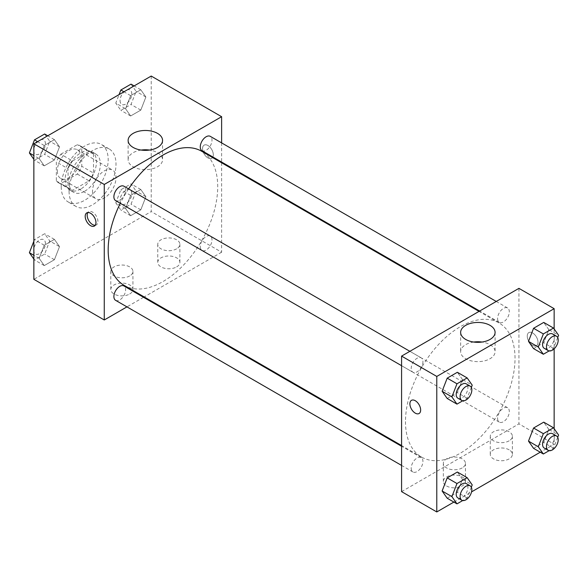 <?xml version="1.0" encoding="UTF-8"?>
<svg xmlns="http://www.w3.org/2000/svg" width="588" height="588" viewBox="0 0 588 588"><rect width="100%" height="100%" fill="white"/><g stroke="black" fill="none" stroke-linecap="round" stroke-linejoin="round"><path stroke-width="0.44" stroke-dasharray="2.94 2.21" d="M92.529 191.232A16.596 9.584 120 0 0 95.969 198.832A16.596 9.584 120 0 0 112.565 189.248A16.596 9.584 120 0 0 112.565 170.086A16.596 9.584 120 0 0 99.776 174.533A16.596 9.584 120 0 0 92.529 191.232M57.323 170.91A16.596 9.584 120 0 0 60.762 178.509A16.596 9.584 120 0 0 77.359 168.925A16.596 9.584 120 0 0 77.359 149.756A16.596 9.584 120 0 0 64.57 154.203A16.596 9.584 120 0 0 57.323 170.91M60.829 154.203L77.293 144.699A21.418 12.37 120 0 1 79.77 145.581A21.418 12.37 120 0 1 81.776 147.287L81.776 166.301A21.418 12.37 120 0 1 77.293 174.063L60.829 183.566A21.418 12.37 120 0 1 58.352 182.684A21.418 12.37 120 0 1 56.345 180.979L56.345 161.965A21.418 12.37 120 0 1 60.829 154.203L72.559 160.98L89.031 151.476L77.293 144.699M77.293 174.063L89.031 180.832L72.559 190.343L60.829 183.566M56.345 180.979L68.083 187.756L68.083 168.741L56.345 161.965M68.083 187.756A21.418 12.37 120 0 0 70.082 189.461A21.418 12.37 120 0 0 72.559 190.343M89.031 180.832A21.418 12.37 120 0 0 93.507 173.078L81.776 166.301M89.031 151.476A21.418 12.37 120 0 1 91.507 152.358A21.418 12.37 120 0 1 93.507 154.063L93.507 173.078M72.559 160.98A21.418 12.37 120 0 0 68.083 168.741M80.799 188.976A22.131 12.774 -60 0 1 69.729 190.071A22.131 12.774 -60 0 1 69.729 164.522A22.131 12.774 -60 0 1 91.86 151.741A22.131 12.774 -60 0 1 95.256 169.476A22.131 12.774 -60 0 1 80.799 188.976M84.709 191.232A22.131 12.774 120 0 0 99.166 171.733A22.131 12.774 120 0 0 95.771 154.005A22.131 12.774 120 0 0 78.718 159.929A22.131 12.774 120 0 0 69.061 182.199A22.131 12.774 120 0 0 73.647 192.335A22.131 12.774 120 0 0 84.709 191.232M93.507 154.063L81.776 147.287M61.233 186.719A33.193 19.161 120 0 0 68.112 201.912A33.193 19.161 120 0 0 101.305 182.75A33.193 19.161 120 0 0 101.305 144.42A33.193 19.161 120 0 0 75.727 153.314A33.193 19.161 120 0 0 61.233 186.719M69.061 191.232A33.193 19.161 120 0 0 75.933 206.432A33.193 19.161 120 0 0 109.133 187.263A33.193 19.161 120 0 0 109.133 148.933A33.193 19.161 120 0 0 83.547 157.827A33.193 19.161 120 0 0 69.061 191.232M151.212 76.05L151.212 211.562L33.854 279.322M59.506 246.622L54.427 259.72L44.262 265.585L39.183 258.353L44.262 245.255L54.427 239.389L59.506 246.622L54.427 259.72L44.262 265.585L39.183 258.353L44.262 245.255L54.427 239.389L59.506 246.622L49.73 240.977L44.644 254.075L34.479 259.94L33.854 259.043M125.56 208.49L130.639 195.392L140.804 189.52L145.883 196.752L140.804 209.85L130.639 215.715L125.56 208.49L130.639 195.392L140.804 189.52L145.883 196.752L140.804 209.85L130.639 215.715L125.56 208.49L115.777 202.838L120.856 189.74L131.021 183.875L136.107 191.107L131.021 204.205L120.856 210.07L115.777 202.838M125.56 108.743L130.639 95.653L140.804 89.78L145.883 97.013L140.804 110.11L130.639 115.976L125.56 108.751L130.639 95.653L140.804 89.78L145.883 97.013L140.804 110.11L130.639 115.976L125.56 108.751L115.777 103.098L119.077 94.602M39.183 158.613L44.262 145.515L54.427 139.65L59.506 146.882L54.427 159.98L44.262 165.845L39.183 158.613L44.262 145.515L54.427 139.65L59.506 146.882L54.427 159.98L44.262 165.845L39.183 158.613L33.854 155.541M207.939 145.501A7.607 4.395 -120 0 0 204.132 145.118A7.607 4.395 -120 0 0 204.132 153.909A7.607 4.395 -120 0 0 211.739 158.297A7.607 4.395 -120 0 0 212.907 152.204A7.607 4.395 -120 0 0 207.939 145.501A7.607 4.395 60 0 1 212.9 152.204A7.607 4.395 60 0 1 211.739 158.297A7.607 4.395 60 0 1 204.132 153.909A7.607 4.395 60 0 1 204.132 145.126A7.607 4.395 60 0 1 207.931 145.501M221.625 142.891L221.625 162.06M221.625 162.78L221.625 252.215L151.212 211.562M141.171 150.065A17.228 9.945 0 0 0 133.167 152.682A17.228 9.945 0 0 0 128.118 159.715A17.228 9.945 0 0 0 145.346 169.66A17.228 9.945 0 0 0 162.567 159.715A17.228 9.945 0 0 0 149.521 150.065M95.234 225.263A7.607 4.395 -120 0 0 96.351 224.917A7.607 4.395 -120 0 0 96.351 216.134A7.607 4.395 -120 0 0 88.744 211.739A7.607 4.395 -120 0 0 87.891 212.533M176.643 266.901A11.062 6.387 0 0 0 179.884 262.38A11.062 6.387 0 0 0 168.815 255.993A11.062 6.387 0 0 0 157.753 262.38A11.062 6.387 0 0 0 164.581 268.282A11.062 6.387 0 0 0 176.643 266.901M129.698 294A11.062 6.387 0 0 0 132.939 289.487A11.062 6.387 0 0 0 121.87 283.093A11.062 6.387 0 0 0 110.809 289.487A11.062 6.387 0 0 0 117.637 295.389A11.062 6.387 0 0 0 129.698 294M221.625 252.215L144.178 296.933M143.553 297.293L126.949 306.877M176.643 248.827A11.062 6.387 180 0 1 164.581 250.216A11.062 6.387 180 0 1 157.753 244.314A11.062 6.387 180 0 1 168.815 237.927A11.062 6.387 180 0 1 179.884 244.314A11.062 6.387 180 0 1 176.643 248.827M129.698 275.934A11.062 6.387 180 0 1 117.637 277.315A11.062 6.387 180 0 1 110.809 271.413A11.062 6.387 180 0 1 121.87 265.026A11.062 6.387 180 0 1 132.939 271.413A11.062 6.387 180 0 1 129.698 275.934M115.608 200.589A8.298 4.792 120 0 0 122.003 198.369A8.298 4.792 120 0 0 125.626 190.012A8.298 4.792 120 0 0 123.906 186.212M200.265 246.659A8.298 4.792 120 0 0 201.985 250.459A8.298 4.792 120 0 0 210.284 245.666A8.298 4.792 120 0 0 210.284 236.089A8.298 4.792 120 0 0 203.889 238.309A8.298 4.792 120 0 0 200.265 246.659M115.608 300.328A8.298 4.792 120 0 0 123.906 295.536A8.298 4.792 120 0 0 123.906 285.959M201.985 150.719A8.298 4.792 120 0 0 210.284 145.927A8.298 4.792 120 0 0 210.284 136.35M124.222 285.415A77.454 44.717 120 0 0 201.677 240.698A77.454 44.717 120 0 0 201.677 151.263M128.596 188.917A77.454 44.717 120 0 0 120.297 203.294M405.492 421.611A77.454 44.717 120 0 0 421.53 457.067A77.454 44.717 120 0 0 498.984 412.35A77.454 44.717 120 0 0 498.984 322.915A77.454 44.717 120 0 0 439.302 343.664A77.454 44.717 120 0 0 405.492 421.611M422.941 361.664A8.298 4.792 -60 0 1 419.317 370.021A8.298 4.792 -60 0 1 412.923 372.241A8.298 4.792 -60 0 1 412.923 362.656A8.298 4.792 -60 0 1 421.221 357.864A8.298 4.792 -60 0 1 422.941 361.664M497.58 418.311A8.298 4.792 120 0 0 499.3 422.11A8.298 4.792 120 0 0 507.598 417.318A8.298 4.792 120 0 0 507.598 407.741A8.298 4.792 120 0 0 501.204 409.961A8.298 4.792 120 0 0 497.58 418.311M411.203 468.18A8.298 4.792 120 0 0 412.923 471.98A8.298 4.792 120 0 0 421.221 467.188A8.298 4.792 120 0 0 421.221 457.604A8.298 4.792 120 0 0 414.827 459.831A8.298 4.792 120 0 0 411.203 468.18M497.58 318.571A8.298 4.792 120 0 0 499.3 322.371A8.298 4.792 120 0 0 507.598 317.579A8.298 4.792 120 0 0 507.598 307.994A8.298 4.792 120 0 0 501.204 310.221A8.298 4.792 120 0 0 497.58 318.571M401.582 491.627L518.939 423.867L554.146 444.197L540.262 452.209M518.939 288.355L518.939 423.867M509.157 449.842A11.062 6.387 0 0 0 497.103 448.46A11.062 6.387 0 0 0 490.274 454.362A11.062 6.387 0 0 0 497.103 460.264A11.062 6.387 0 0 0 509.157 458.875A11.062 6.387 0 0 0 512.398 454.362A11.062 6.387 0 0 0 509.157 449.842M446.571 485.982A11.062 6.387 0 0 0 462.219 485.982A11.062 6.387 0 0 0 465.453 481.462A11.062 6.387 0 0 0 454.392 475.075A11.062 6.387 0 0 0 443.33 481.462A11.062 6.387 0 0 0 444.638 484.483A11.062 6.387 0 0 0 446.571 485.982M453.885 502.079L471.554 491.877M462.44 379.51L457.361 372.285L462.44 379.51L457.361 392.608L462.44 379.51L472.223 385.162M447.196 398.48L457.361 392.608L447.196 398.48M548.817 329.647L543.738 322.415L548.817 329.647L543.738 342.745L548.817 329.647L558.6 335.292M533.573 348.611L543.738 342.745L533.573 348.611M548.817 429.387L543.738 422.155L548.817 429.387L543.738 442.485L548.817 429.387L558.6 435.032M533.573 448.35L543.738 442.485L533.573 448.35M554.146 328.957L554.146 348.824M554.146 428.696L554.146 444.197M462.44 479.257L457.361 472.024L462.44 479.249L457.361 492.347L462.44 479.257L472.223 484.902M447.196 498.22L457.361 492.347L447.196 498.22M509.157 440.809A11.062 6.387 180 0 1 497.103 442.191A11.062 6.387 180 0 1 490.274 436.289A11.062 6.387 180 0 1 501.336 429.901A11.062 6.387 180 0 1 512.398 436.289A11.062 6.387 180 0 1 509.157 440.809M462.219 467.908A11.062 6.387 180 0 1 450.158 469.298A11.062 6.387 180 0 1 443.33 463.395A11.062 6.387 180 0 1 454.392 457.008A11.062 6.387 180 0 1 465.453 463.395A11.062 6.387 180 0 1 462.219 467.908M527.252 336.064A7.607 4.395 -120 0 0 530.574 343.723A7.607 4.395 -120 0 0 536.432 345.759A7.607 4.395 -120 0 0 536.432 336.975A7.607 4.395 -120 0 0 528.825 332.58A7.607 4.395 -120 0 0 527.252 336.064A7.607 4.395 60 0 1 528.825 332.587A7.607 4.395 60 0 1 536.432 336.975A7.607 4.395 60 0 1 536.432 345.759A7.607 4.395 60 0 1 530.567 343.723A7.607 4.395 60 0 1 527.252 336.064M473.693 342.047A17.228 9.945 0 0 0 460.639 351.69A17.228 9.945 0 0 0 465.681 358.724A17.228 9.945 0 0 0 484.453 360.878A17.228 9.945 0 0 0 495.089 351.69A17.228 9.945 0 0 0 482.035 342.047M419.075 413.518L419.075 413.511A7.607 4.395 -120 0 0 419.075 413.511A7.607 4.395 -120 0 0 420.655 410.034A7.607 4.395 -120 0 0 417.333 402.376A7.607 4.395 -120 0 0 411.475 400.34A7.607 4.395 -120 0 0 411.468 400.34L411.475 400.34M471.333 387.448L467.144 398.26L462.727 400.803M457.912 398.216A8.298 4.792 120 0 0 466.21 393.423A8.298 4.792 120 0 0 466.21 383.839M467.144 398.26L457.361 392.608M557.711 337.578L553.521 348.39L549.104 350.933M544.29 348.346A8.298 4.792 120 0 0 552.588 343.554A8.298 4.792 120 0 0 552.588 333.969M553.521 348.39L543.738 342.745M471.333 487.187L467.144 497.999L462.727 500.542M457.912 497.955A8.298 4.792 120 0 0 466.21 493.163A8.298 4.792 120 0 0 466.21 483.579M467.144 497.999L457.361 492.347M557.711 437.318L553.521 448.13L549.104 450.673M544.29 448.085A8.298 4.792 120 0 0 552.588 443.293A8.298 4.792 120 0 0 552.588 433.709M553.521 448.13L543.738 442.485M44.644 134.005L49.73 141.23L44.644 154.328L34.479 160.201L33.854 159.304M33.692 150.491A8.298 4.792 120 0 0 35.412 154.291A8.298 4.792 120 0 0 43.71 149.499A8.298 4.792 120 0 0 43.71 139.915A8.298 4.792 120 0 0 37.316 142.142A8.298 4.792 120 0 0 33.692 150.491M59.506 146.882L49.73 141.23M54.427 159.98L44.644 154.328M44.262 165.845L34.479 160.201M44.262 145.515L37.573 141.657M54.427 139.65L47.738 135.791M33.663 150.469A8.298 4.792 120 0 0 35.383 154.269A8.298 4.792 120 0 0 43.681 149.477A8.298 4.792 120 0 0 43.681 139.9A8.298 4.792 120 0 0 37.287 142.12A8.298 4.792 120 0 0 33.663 150.469M131.021 84.135L136.107 91.368L131.021 104.466L120.856 110.331L115.777 103.098M120.07 100.621A8.298 4.792 120 0 0 121.789 104.421A8.298 4.792 120 0 0 130.088 99.629A8.298 4.792 120 0 0 130.088 90.045A8.298 4.792 120 0 0 123.693 92.272A8.298 4.792 120 0 0 120.07 100.621M145.883 97.013L136.107 91.368M140.804 110.11L131.021 104.466M130.639 115.976L120.856 110.331M130.639 95.653L123.95 91.787M140.804 89.78L134.115 85.922M120.04 100.599A8.298 4.792 120 0 0 121.76 104.399A8.298 4.792 120 0 0 130.058 99.607A8.298 4.792 120 0 0 130.058 90.03A8.298 4.792 120 0 0 123.664 92.25A8.298 4.792 120 0 0 120.04 100.599M33.854 241.234L34.479 239.61L44.644 233.745L49.73 240.977M33.692 250.231A8.298 4.792 120 0 0 35.412 254.031A8.298 4.792 120 0 0 43.71 249.239A8.298 4.792 120 0 0 43.71 239.654A8.298 4.792 120 0 0 37.316 241.881A8.298 4.792 120 0 0 33.692 250.231M54.427 259.72L44.644 254.075M44.262 265.585L34.479 259.94M39.183 258.353L33.854 255.28M44.262 245.255L34.479 239.61M54.427 239.389L44.644 233.745M33.663 250.209A8.298 4.792 120 0 0 35.383 254.009A8.298 4.792 120 0 0 43.681 249.216A8.298 4.792 120 0 0 43.681 239.639A8.298 4.792 120 0 0 37.287 241.859A8.298 4.792 120 0 0 33.663 250.209M120.07 200.361A8.298 4.792 120 0 0 121.789 204.161A8.298 4.792 120 0 0 130.088 199.369A8.298 4.792 120 0 0 130.088 189.784A8.298 4.792 120 0 0 123.693 192.011A8.298 4.792 120 0 0 120.07 200.361M145.883 196.752L136.107 191.107M140.804 209.85L131.021 204.205M130.639 215.715L120.856 210.07M130.639 195.392L120.856 189.74M140.804 189.52L131.021 183.875M120.04 200.339A8.298 4.792 120 0 0 121.76 204.139A8.298 4.792 120 0 0 130.058 199.347A8.298 4.792 120 0 0 130.058 189.77A8.298 4.792 120 0 0 123.664 191.989A8.298 4.792 120 0 0 120.04 200.339M60.762 178.509L95.969 198.832M77.359 149.756L112.565 170.086M95.771 154.005L91.86 151.741M73.647 192.335L69.729 190.071M91.507 152.358L79.77 145.581M70.082 189.461L58.352 182.684M109.133 148.933L101.305 144.42M75.933 206.432L68.112 201.912M128.118 140.414L128.118 159.715M162.567 140.414L162.567 159.715M94.381 226.057L96.351 224.917M86.774 212.878L88.744 211.739M179.884 262.38L179.884 244.314M157.753 262.38L157.753 244.314M132.939 289.487L132.939 271.413M110.809 289.487L110.809 271.413M498.984 322.915L479.036 311.39M421.53 457.067L401.582 445.55M401.582 365.692L412.923 372.241M409.88 351.315L421.221 357.864M507.598 407.741L210.284 236.089M499.3 422.11L201.985 250.459M421.221 457.604L401.582 446.27M412.923 471.98L401.582 465.431M507.598 307.994L496.257 301.453M499.3 322.371L479.661 311.03M512.398 454.362L512.398 436.289M490.274 454.362L490.274 436.289M465.453 481.462L465.453 463.395M443.33 481.462L443.33 463.395M460.639 332.396L460.639 351.69M495.089 332.396L495.089 351.69"/><path stroke-width="0.88" d="M126.949 306.877L104.267 319.975L33.854 279.322L33.854 143.803L151.212 76.05L221.625 116.703L221.625 142.891M221.625 162.06L221.625 162.78M133.167 133.38A17.228 9.945 180 0 1 151.939 131.227A17.228 9.945 180 0 1 162.567 140.414A17.228 9.945 180 0 1 145.346 150.359A17.228 9.945 180 0 1 128.118 140.414A17.228 9.945 180 0 1 133.167 133.38M104.267 319.975L104.267 184.456L33.854 143.803M104.267 184.456L221.625 116.703M149.521 150.065A17.228 9.945 0 0 0 141.171 150.065M90.574 225.674A7.607 4.395 60 0 1 85.605 218.971A7.607 4.395 60 0 1 86.774 212.878A7.607 4.395 60 0 1 94.381 217.273A7.607 4.395 60 0 1 94.381 226.057A7.607 4.395 60 0 1 90.574 225.674M87.891 212.533A7.607 4.395 -120 0 0 92.551 224.542A7.607 4.395 -120 0 0 95.234 225.263M144.178 296.933L143.553 297.293M409.88 351.315L123.906 186.212A8.298 4.792 120 0 0 115.608 191.004A8.298 4.792 120 0 0 115.608 200.589L401.582 365.692M401.582 446.27L123.906 285.959A8.298 4.792 120 0 0 117.512 288.179A8.298 4.792 120 0 0 113.888 296.528A8.298 4.792 120 0 0 115.608 300.328L401.582 465.431M496.257 301.453L210.284 136.35A8.298 4.792 120 0 0 203.889 138.57A8.298 4.792 120 0 0 200.265 146.919A8.298 4.792 120 0 0 201.985 150.719L479.661 311.03M120.297 203.294A77.454 44.717 120 0 0 108.177 249.959A77.454 44.717 120 0 0 124.222 285.415L401.582 445.55M479.036 311.39L201.677 151.263A77.454 44.717 120 0 0 128.596 188.917M453.885 502.079L436.788 511.95L401.582 491.627L401.582 356.108L518.939 288.355L554.146 308.678L554.146 328.957M471.554 491.877L540.262 452.209M442.117 391.248L447.196 398.48L442.117 391.248L447.196 378.15L442.117 391.248L451.893 396.893L456.979 383.795L467.144 377.93L472.223 385.162L471.333 387.448M457.361 372.285L447.196 378.15L457.361 372.285L467.144 377.93M528.494 341.378L533.573 348.611L528.494 341.378L533.573 328.28L528.494 341.378L538.27 347.023L543.356 333.925L553.521 328.06L558.6 335.292L557.711 337.578M543.738 322.415L533.573 328.28L543.738 322.415L553.521 328.06M528.494 441.118L533.573 448.35L528.494 441.118L533.573 428.02L528.494 441.118L538.27 446.77L543.356 433.672L553.521 427.799L558.6 435.032L557.711 437.318M543.738 422.155L533.573 428.02L543.738 422.155L553.521 427.799M436.788 511.95L436.788 376.438L554.146 308.678M554.146 348.824L554.146 428.696M442.117 490.987L447.196 498.22L442.117 490.987L447.196 477.89L442.117 490.987L451.893 496.632L456.979 483.534L467.144 477.669L472.223 484.902L471.333 487.187M457.361 472.024L447.196 477.89L457.361 472.024L467.144 477.669M465.681 339.43A17.228 9.945 180 0 1 460.639 332.396A17.228 9.945 180 0 1 477.86 322.452A17.228 9.945 180 0 1 495.089 332.396A17.228 9.945 180 0 1 484.453 341.584A17.228 9.945 180 0 1 465.681 339.43M436.788 376.438L401.582 356.108M420.648 410.034A7.607 4.395 60 0 1 419.075 413.518A7.607 4.395 60 0 1 411.468 409.123A7.607 4.395 60 0 1 411.468 400.34A7.607 4.395 60 0 1 417.333 402.376A7.607 4.395 60 0 1 420.648 410.034M482.035 342.047A17.228 9.945 0 0 0 473.693 342.047M411.468 400.34A7.607 4.395 -120 0 0 411.475 409.123A7.607 4.395 -120 0 0 419.075 413.518M462.727 400.803L456.979 404.125L451.893 396.893M470.121 386.103L466.21 383.839A8.298 4.792 120 0 0 459.816 386.066A8.298 4.792 120 0 0 456.192 394.416A8.298 4.792 120 0 0 457.912 398.216L461.823 400.472A8.298 4.792 120 0 0 470.121 395.68A8.298 4.792 120 0 0 470.121 386.103A8.298 4.792 120 0 0 463.726 388.323A8.298 4.792 120 0 0 460.103 396.672A8.298 4.792 120 0 0 461.823 400.472M456.979 404.125L447.196 398.48M456.979 383.795L447.196 378.15M549.104 350.933L543.356 354.255L538.27 347.023M556.498 336.233L552.588 333.969A8.298 4.792 120 0 0 546.193 336.196A8.298 4.792 120 0 0 542.57 344.546A8.298 4.792 120 0 0 544.29 348.346L548.2 350.602A8.298 4.792 120 0 0 556.498 345.81A8.298 4.792 120 0 0 556.498 336.233A8.298 4.792 120 0 0 550.103 338.453A8.298 4.792 120 0 0 546.48 346.802A8.298 4.792 120 0 0 548.2 350.602M543.356 354.255L533.573 348.611M543.356 333.925L533.573 328.28M462.727 500.542L456.979 503.865L451.893 496.632M470.121 485.842L466.21 483.579A8.298 4.792 120 0 0 459.816 485.806A8.298 4.792 120 0 0 456.192 494.155A8.298 4.792 120 0 0 457.912 497.955L461.823 500.212A8.298 4.792 120 0 0 470.121 495.419A8.298 4.792 120 0 0 470.121 485.842A8.298 4.792 120 0 0 463.726 488.062A8.298 4.792 120 0 0 460.103 496.412A8.298 4.792 120 0 0 461.823 500.212M456.979 503.865L447.196 498.22M456.979 483.534L447.196 477.89M549.104 450.673L543.356 453.995L538.27 446.77M556.498 435.973L552.588 433.709A8.298 4.792 120 0 0 546.193 435.936A8.298 4.792 120 0 0 542.57 444.285A8.298 4.792 120 0 0 544.29 448.085L548.2 450.342A8.298 4.792 120 0 0 556.498 445.55A8.298 4.792 120 0 0 556.498 435.973A8.298 4.792 120 0 0 550.103 438.192A8.298 4.792 120 0 0 546.48 446.542A8.298 4.792 120 0 0 548.2 450.342M543.356 453.995L533.573 448.35M543.356 433.672L533.573 428.02M33.854 159.304L29.4 152.968L34.479 139.87L44.644 134.005L47.738 135.791M33.854 155.541L29.4 152.968M37.573 141.657L34.479 139.87M119.077 94.602L120.856 90.001L131.021 84.135L134.115 85.922M123.95 91.787L120.856 90.001M33.854 259.043L29.4 252.708L33.854 241.234M33.854 255.28L29.4 252.708"/></g></svg>
